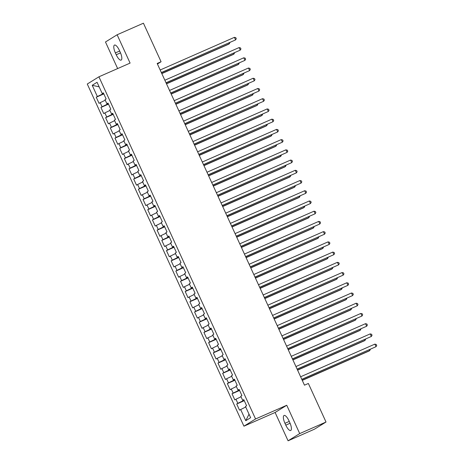 <?xml version="1.0" encoding="UTF-8"?>
<svg xmlns="http://www.w3.org/2000/svg" width="464" height="464" viewBox="0 0 464 464"><rect width="100%" height="100%" fill="white"/><g stroke="black" fill="none" stroke-linecap="round" stroke-linejoin="round"><path stroke-width="0.7" d="M288.074 440.8L299.715 433.585L286.746 405.258L275.106 412.473L288.074 440.8L314.377 429.229L326.018 422.02L308.369 383.467L304.471 385.178L157.18 63.464L161.078 61.753L143.428 23.2L117.125 34.771L105.479 41.98L117.647 68.568M275.106 412.473L243.931 426.184L87.273 84.019L98.919 76.804L255.571 418.969L243.931 426.184M99.163 86.867L92.214 85.289L97.365 96.535L96.251 97.231L99.058 103.368L100.178 102.672L102.051 106.761L100.932 107.457L103.739 113.593L104.858 112.897L106.732 116.992L105.612 117.682L108.425 123.818L109.539 123.122L111.412 127.217L110.293 127.907L113.106 134.044L114.219 133.354L116.093 137.443L114.979 138.133L117.786 144.269L118.906 143.579L120.779 147.668L119.66 148.358L122.467 154.495L123.586 153.804L125.46 157.893L124.34 158.584L127.148 164.72L128.267 164.03L130.14 168.119L129.021 168.815L131.834 174.945L132.948 174.255L134.821 178.344L133.707 179.04L136.515 185.171L137.628 184.481L139.502 188.57L138.388 189.266L141.195 195.402L142.315 194.706L144.188 198.801L143.069 199.491L145.876 205.627L146.995 204.931L148.869 209.026L147.749 209.716L150.562 215.853L151.676 215.157L153.549 219.252L152.43 219.942L155.243 226.078L156.356 225.388L158.23 229.477L157.116 230.167L159.923 236.304L161.043 235.613L162.91 239.702L161.797 240.393L164.604 246.529L165.723 245.839L167.597 249.928L166.477 250.618L169.285 256.754L170.404 256.064L172.277 260.153L171.158 260.849L173.971 266.98L175.085 266.29L176.958 270.379L175.844 271.075L178.652 277.211L179.765 276.515L181.639 280.604L180.525 281.3L183.332 287.436L184.452 286.74L186.325 290.835L185.206 291.525L188.013 297.662L189.132 296.966L191.006 301.061L189.886 301.751L192.693 307.887L193.813 307.197L195.686 311.286L194.567 311.976L197.38 318.113L198.493 317.422L200.367 321.511L199.253 322.202L202.06 328.338L203.18 327.648L205.047 331.737L203.934 332.427L206.741 338.563L207.86 337.873L209.734 341.962L208.614 342.652L211.422 348.789L212.541 348.099L214.414 352.188L213.295 352.884L216.108 359.014L217.222 358.324L219.095 362.413L217.976 363.109L220.789 369.245L221.902 368.549L223.776 372.638L222.662 373.334L225.469 379.471L226.589 378.775L228.462 382.87L227.343 383.56L230.15 389.696L231.269 389L233.143 393.095L232.023 393.785L234.83 399.922L235.95 399.231L237.823 403.32L236.704 404.011L239.517 410.147L245.723 406.992M92.214 85.289L97.063 82.285L102.213 93.537L103.449 93.096M249.023 414.201L245.781 420.703L250.63 417.699L245.479 406.452L246.599 405.762L243.786 399.626L242.672 400.316L240.799 396.227L241.912 395.537L239.105 389.4L237.986 390.091L236.112 386.002L237.232 385.306L234.424 379.175L233.305 379.865L231.432 375.776L232.551 375.08L229.744 368.944L228.624 369.64L226.751 365.551L227.87 364.855L225.057 358.718L223.944 359.414L222.07 355.32L223.184 354.629L220.377 348.493L219.257 349.189L217.39 345.094L218.503 344.404L215.696 338.268L214.577 338.958L212.703 334.869L213.823 334.179L211.016 328.042L209.896 328.732L208.023 324.643L209.142 323.953L206.329 317.817L205.216 318.507L203.342 314.418L204.462 313.728L201.649 307.591L200.535 308.282L198.662 304.193L199.775 303.497L196.968 297.366L195.849 298.056L193.981 293.967L195.095 293.271L192.287 287.135L191.168 287.831L189.295 283.742L190.414 283.046L187.607 276.909L186.487 277.605L184.614 273.511L185.733 272.82L182.92 266.684L181.807 267.38L179.933 263.285L181.047 262.595L178.24 256.459L177.126 257.149L175.253 253.06L176.366 252.37L173.559 246.233L172.44 246.923L170.566 242.834L171.686 242.144L168.879 236.008L167.759 236.698L165.886 232.609L167.005 231.919L164.192 225.782L163.079 226.473L161.205 222.384L162.325 221.693L159.512 215.557L158.398 216.247L156.525 212.158L157.638 211.462L154.831 205.332L153.712 206.022L151.844 201.933L152.958 201.237L150.15 195.1L149.031 195.796L147.158 191.707L148.277 191.011L145.47 184.875L144.35 185.571L142.477 181.476L143.596 180.786L140.783 174.65L139.67 175.346L137.796 171.251L138.916 170.561L136.103 164.424L134.989 165.114L133.116 161.025L134.229 160.335L131.422 154.199L130.303 154.889L128.429 150.8L129.549 150.11L126.742 143.973L125.622 144.664L123.749 140.575L124.868 139.884L122.061 133.748L120.942 134.438L119.068 130.349L120.188 129.653L117.375 123.523L116.261 124.213L114.388 120.124L115.501 119.428L112.694 113.291L111.575 113.987L109.707 109.898L110.821 109.202L108.013 103.066L106.894 103.762L105.021 99.667L106.14 98.977L103.333 92.841L102.213 93.537M245.781 420.703L240.63 409.457M244.11 400.328L242.979 400.826L242.736 400.293M237.823 403.32L242.979 400.826M235.95 399.231L241.042 396.766M239.43 390.102L238.299 390.601L238.055 390.067M233.143 393.095L238.299 390.601M231.269 389L236.362 386.541M242.672 400.316L243.902 399.881M234.743 379.877L233.612 380.376L233.369 379.842M228.462 382.87L233.612 380.376M226.589 378.775L231.681 376.316M237.986 390.091L239.221 389.656M230.063 369.651L228.932 370.15L228.688 369.617M223.776 372.638L228.932 370.15M221.902 368.549L227 366.084M233.305 379.865L234.54 379.43M225.382 359.426L224.251 359.919L224.008 359.391M219.095 362.413L224.251 359.919M217.222 358.324L222.314 355.859M228.624 369.64L229.86 369.199M220.702 349.201L219.571 349.694L219.327 349.166M214.414 352.188L219.571 349.694M212.541 348.099L217.633 345.634M223.944 359.414L225.173 358.974M216.015 338.969L214.89 339.468L214.646 338.935M209.734 341.962L214.89 339.468M207.86 337.873L212.953 335.408M219.257 349.189L220.493 348.748M211.335 328.744L210.204 329.243L209.96 328.709M205.047 331.737L210.204 329.243M203.18 327.648L208.272 325.183M214.577 338.958L215.812 338.523M206.654 318.519L205.523 319.017L205.279 318.484M200.367 321.511L205.523 319.017M198.493 317.422L203.592 314.957M209.896 328.732L211.132 328.297M201.973 308.293L200.842 308.792L200.599 308.258M195.686 311.286L200.842 308.792M193.813 307.197L198.905 304.732M205.216 318.507L206.451 318.072M197.293 298.068L196.162 298.567L195.918 298.033M191.006 301.061L196.162 298.567M189.132 296.966L194.225 294.507M200.535 308.282L201.765 307.847M192.606 287.842L191.475 288.341L191.232 287.808M186.325 290.835L191.475 288.341M184.452 286.74L189.544 284.281M195.849 298.056L197.084 297.621M187.926 277.617L186.795 278.11L186.551 277.582M181.639 280.604L186.795 278.11M179.765 276.515L184.863 274.05M191.168 287.831L192.403 287.396M183.245 267.392L182.114 267.885L181.871 267.357M176.958 270.379L182.114 267.885M175.085 266.29L180.177 263.825M186.487 277.605L187.723 277.165M178.565 257.166L177.434 257.659L177.19 257.126M172.277 260.153L177.434 257.659M170.404 256.064L175.496 253.599M181.807 267.38L183.042 266.939M173.884 246.935L172.753 247.434L172.509 246.9M167.597 249.928L172.753 247.434M165.723 245.839L170.816 243.374M177.126 257.149L178.356 256.714M169.198 236.71L168.067 237.208L167.823 236.675M162.91 239.702L168.067 237.208M161.043 235.613L166.135 233.148M172.44 246.923L173.675 246.488M164.517 226.484L163.386 226.983L163.142 226.449M158.23 229.477L163.386 226.983M156.356 225.388L161.455 222.923M167.759 236.698L168.995 236.263M159.836 216.259L158.705 216.758L158.462 216.224M153.549 219.252L158.705 216.758M151.676 215.157L156.768 212.698M163.079 226.473L164.314 226.038M155.156 206.033L154.025 206.532L153.781 205.999M148.869 209.026L154.025 206.532M146.995 204.931L152.088 202.472M158.398 216.247L159.628 215.812M150.469 195.808L149.344 196.307L149.095 195.773M144.188 198.801L149.344 196.307M142.315 194.706L147.407 192.241M153.712 206.022L154.947 205.587M145.789 185.583L144.658 186.076L144.414 185.548M139.502 188.57L144.658 186.076M137.628 184.481L142.726 182.016M149.031 195.796L150.266 195.356M141.108 175.357L139.977 175.85L139.734 175.322M134.821 178.344L139.977 175.85M132.948 174.255L138.04 171.79M144.35 185.571L145.586 185.13M136.428 165.126L135.297 165.625L135.053 165.091M130.14 168.119L135.297 165.625M128.267 164.03L133.359 161.565M139.67 175.346L140.905 174.905M131.747 154.901L130.616 155.399L130.372 154.866M125.46 157.893L130.616 155.399M123.586 153.804L128.679 151.339M134.989 165.114L136.219 164.679M127.061 144.675L125.93 145.174L125.686 144.64M120.779 147.668L125.93 145.174M118.906 143.579L123.998 141.114M130.303 154.889L131.538 154.454M122.38 134.45L121.249 134.949L121.005 134.415M116.093 137.443L121.249 134.949M114.219 133.354L119.318 130.889M125.622 144.664L126.858 144.229M117.699 124.224L116.568 124.723L116.325 124.19M111.412 127.217L116.568 124.723M109.539 123.122L114.631 120.663M120.942 134.438L122.177 134.003M113.019 113.999L111.888 114.498L111.644 113.964M106.732 116.992L111.888 114.498M104.858 112.897L109.951 110.438M116.261 124.213L117.491 123.778M108.332 103.774L107.207 104.267L106.964 103.739M102.051 106.761L107.207 104.267M100.178 102.672L105.27 100.207M111.575 113.987L112.81 113.552M103.652 93.548L102.521 94.041L102.277 93.513M97.365 96.535L102.521 94.041M106.894 103.762L108.129 103.321M299.715 433.585L326.018 422.02M98.919 76.804L130.094 63.092L117.125 34.771M286.746 405.258L255.571 418.969M157.429 64.015L161.078 61.753M119.405 50.419A7.204 2.349 -113.7 0 0 114.486 45.072A7.204 2.349 -113.7 0 0 115.374 52.919L116.215 54.758A7.204 2.349 -113.7 0 0 121.133 60.105A7.204 2.349 -113.7 0 0 120.246 52.264L119.405 50.419M285.795 425.146A7.204 2.349 -113.7 0 0 290.708 430.493A7.204 2.349 -113.7 0 0 289.82 422.652L288.979 420.807A7.204 2.349 -113.7 0 0 284.067 415.466A7.204 2.349 -113.7 0 0 284.948 423.307L285.795 425.146L290.087 423.255M96.251 97.231L103.814 93.902M100.932 107.457L108.501 104.127M105.612 117.682L113.181 114.353M110.293 127.907L117.862 124.578M114.979 138.133L122.542 134.804M119.66 148.358L127.223 145.035M124.34 158.584L131.909 155.26M129.021 168.815L136.59 165.486M133.707 179.04L141.271 175.711M138.388 189.266L145.951 185.936M143.069 199.491L150.632 196.162M147.749 209.716L155.318 206.387M152.43 219.942L159.999 216.613M157.116 230.167L164.679 226.838M161.797 240.393L169.36 237.069M166.477 250.618L174.046 247.295M171.158 260.849L178.727 257.52M175.844 271.075L183.408 267.745M180.525 281.3L188.088 277.971M185.206 291.525L192.769 288.196M189.886 301.751L197.455 298.422M194.567 311.976L202.136 308.647M199.253 322.202L206.816 318.878M203.934 332.427L211.497 329.104M208.614 342.652L216.183 339.329M213.295 352.884L220.864 349.554M217.976 363.109L225.545 359.78M222.662 373.334L230.225 370.005M227.343 383.56L234.906 380.231M232.023 393.785L239.592 390.456M236.704 404.011L244.273 400.681M161.397 72.668L235.59 39.892L161.339 72.552M234.419 37.34L235.805 37.694L236.269 38.715L235.59 39.892L234.419 37.34L160.167 69.994M161.826 73.608L228.508 44.283L229.297 43.796L228.92 42.972M161.774 73.492L229.297 43.796L229.935 42.526M166.077 82.894L240.271 50.124L166.019 82.778M239.105 47.566L240.485 47.92L240.955 48.946L240.271 50.124L239.105 47.566L164.853 80.22M170.758 93.119L244.957 60.349L170.706 93.003M243.786 57.791L245.166 58.145L245.636 59.172L244.957 60.349L243.786 57.791L169.534 90.445M166.506 83.839L233.195 54.508L233.978 54.021L233.601 53.198M166.454 83.717L233.978 54.021L234.616 52.751M171.187 94.064L237.875 64.734L238.658 64.247L238.281 63.423M171.135 93.943L238.658 64.247L239.296 62.976M175.438 103.344L249.638 70.574L175.386 103.228M248.466 68.017L249.847 68.37L250.316 69.397L249.638 70.574L248.466 68.017L174.215 100.671M180.119 113.576L254.318 80.8L180.067 113.454M253.147 78.242L254.533 78.602L254.997 79.622L254.318 80.8L253.147 78.242L178.895 110.896M175.873 104.29L242.556 74.959L243.345 74.472L242.968 73.648M175.815 104.174L243.345 74.472L243.983 73.202M180.554 114.515L247.237 85.185L248.025 84.697L247.648 83.874M180.496 114.399L248.025 84.697L248.663 83.427M184.805 123.801L258.999 91.025L184.747 123.679M257.833 88.467L259.214 88.827L259.678 89.848L258.999 91.025L257.833 88.467L183.582 121.127M185.235 124.741L251.917 95.41L252.706 94.923L252.329 94.099M185.182 124.625L252.706 94.923L253.344 93.653M189.486 134.026L263.685 101.251L189.434 133.905M262.514 98.693L263.894 99.052L264.364 100.073L263.685 101.251L262.514 98.693L188.262 131.353M189.915 134.966L256.604 105.641L257.387 105.154L257.01 104.325M189.863 134.85L257.387 105.154L258.025 103.884M194.167 144.252L268.366 111.476L194.114 144.136M267.194 108.918L268.575 109.278L269.045 110.299L268.366 111.476L267.194 108.918L192.943 141.578M198.847 154.477L273.047 121.701L198.795 154.361M271.875 119.149L273.255 119.503L273.725 120.524L273.047 121.701L271.875 119.149L197.623 151.803M203.534 164.703L277.727 131.933L203.476 164.587M276.556 129.375L277.942 129.729L278.406 130.749L277.727 131.933L276.556 129.375L202.304 162.029M208.214 174.928L282.408 142.158L208.156 174.812M281.242 139.6L282.622 139.954L283.092 140.981L282.408 142.158L281.242 139.6L206.99 172.254M212.895 185.153L287.094 152.383L212.843 185.037M285.923 149.826L287.303 150.179L287.773 151.206L287.094 152.383L285.923 149.826L211.671 182.48M217.575 195.379L291.775 162.609L217.523 195.263M290.603 160.051L291.984 160.405L292.453 161.431L291.775 162.609L290.603 160.051L216.352 192.705M222.256 205.61L296.455 172.834L222.204 205.488M295.284 170.276L296.664 170.636L297.134 171.657L296.455 172.834L295.284 170.276L221.032 202.936M226.942 215.835L301.136 183.06L226.884 215.714M299.97 180.502L301.351 180.861L301.815 181.882L301.136 183.06L299.97 180.502L225.713 213.162M231.623 226.061L305.822 193.285L231.571 225.945M304.651 190.727L306.031 191.087L306.501 192.108L305.822 193.285L304.651 190.727L230.399 223.387M194.596 145.191L261.284 115.867L262.073 115.379L261.696 114.556M194.544 145.075L262.073 115.379L262.705 114.109M199.282 155.417L265.965 126.092L266.754 125.605L266.377 124.781M199.224 155.301L266.754 125.605L267.392 124.335M203.963 165.648L270.645 136.317L271.434 135.83L271.057 135.007M203.911 165.526L271.434 135.83L272.072 134.56M208.643 175.873L275.332 146.543L276.115 146.056L275.738 145.232M208.591 175.752L276.115 146.056L276.753 144.785M213.324 186.099L280.012 156.768L280.795 156.281L280.418 155.457M213.272 185.977L280.795 156.281L281.433 155.011M218.01 196.324L284.693 166.994L285.482 166.506L285.105 165.683M217.952 196.208L285.482 166.506L286.114 165.236M222.691 206.55L289.374 177.219L290.162 176.732L289.785 175.908M222.633 206.434L290.162 176.732L290.8 175.462M227.372 216.775L294.054 187.45L294.843 186.957L294.466 186.134M227.319 216.659L294.843 186.957L295.481 185.687M232.052 227L298.741 197.676L299.524 197.188L299.147 196.359M232 226.884L299.524 197.188L300.162 195.918M236.304 236.286L310.503 203.51L236.251 236.17M309.331 200.958L310.712 201.312L311.182 202.333L310.503 203.51L309.331 200.958L235.08 233.612M236.733 237.226L303.421 207.901L304.21 207.414L303.827 206.59M236.681 237.11L304.21 207.414L304.842 206.144M240.984 246.512L315.184 213.736L240.932 246.396M314.012 211.184L315.392 211.538L315.862 212.558L315.184 213.736L314.012 211.184L239.76 243.838M241.419 247.451L308.102 218.126L308.891 217.639L308.514 216.816M241.361 247.335L308.891 217.639L309.529 216.369M245.665 256.737L319.864 223.967L245.613 256.621M318.693 221.409L320.079 221.763L320.543 222.79L319.864 223.967L318.693 221.409L244.441 254.063M246.1 257.682L312.782 228.352L313.571 227.865L313.194 227.041M246.048 257.561L313.571 227.865L314.209 226.594M250.351 266.962L324.545 234.192L250.293 266.846M323.379 231.635L324.759 231.988L325.229 233.015L324.545 234.192L323.379 231.635L249.127 264.289M250.78 267.908L317.469 238.577L318.252 238.09L317.875 237.266M250.728 267.786L318.252 238.09L318.89 236.82M255.032 277.188L329.231 244.418L254.98 277.072M328.06 241.86L329.44 242.214L329.91 243.24L329.231 244.418L328.06 241.86L253.808 274.514M255.461 278.133L322.149 248.803L322.932 248.315L322.555 247.492M255.409 278.017L322.932 248.315L323.57 247.045M259.712 287.419L333.912 254.643L259.66 287.297M332.74 252.085L334.121 252.445L334.59 253.466L333.912 254.643L332.74 252.085L258.489 284.739M260.142 288.359L326.83 259.028L327.619 258.541L327.242 257.717M260.089 288.243L327.619 258.541L328.251 257.271M264.393 297.644L338.592 264.869L264.341 297.523M337.421 262.311L338.801 262.67L339.271 263.691L338.592 264.869L337.421 262.311L263.169 294.971M264.828 298.584L331.511 269.253L332.299 268.766L331.922 267.943M264.77 298.468L332.299 268.766L332.937 267.496M269.079 307.87L343.273 275.094L269.021 307.748M342.101 272.536L343.488 272.896L343.952 273.917L343.273 275.094L342.101 272.536L267.85 305.196M269.509 308.809L336.191 279.485L336.98 278.997L336.603 278.168M269.456 308.693L336.98 278.997L337.618 277.727M273.76 318.095L347.954 285.319L273.702 317.979M346.788 282.762L348.168 283.121L348.638 284.142L347.954 285.319L346.788 282.762L272.536 315.421M274.189 319.035L340.878 289.71L341.661 289.223L341.284 288.399M274.137 318.919L341.661 289.223L342.299 287.953M278.441 328.321L352.64 295.545L278.388 328.205M351.468 292.993L352.849 293.347L353.319 294.367L352.64 295.545L351.468 292.993L277.217 325.647M278.87 329.26L345.558 299.935L346.341 299.448L345.964 298.625M278.818 329.144L346.341 299.448L346.979 298.178M283.121 338.546L357.321 305.77L283.069 338.43M356.149 303.218L357.529 303.572L357.999 304.593L357.321 305.77L356.149 303.218L281.897 335.872M283.556 339.491L350.239 310.161L351.028 309.674L350.651 308.85M283.498 339.37L351.028 309.674L351.666 308.403M287.802 348.771L362.001 316.001L287.75 348.655M360.83 313.444L362.216 313.797L362.68 314.824L362.001 316.001L360.83 313.444L286.578 346.098M288.237 349.717L354.919 320.386L355.708 319.899L355.331 319.075M288.179 349.595L355.708 319.899L356.346 318.629M292.488 358.997L366.682 326.227L292.43 358.881M365.516 323.669L366.896 324.023L367.36 325.049L366.682 326.227L365.516 323.669L291.264 356.323M292.917 359.942L359.6 330.612L360.389 330.124L360.012 329.301M292.865 359.82L360.389 330.124L361.027 328.854M297.169 369.222L371.368 336.452L297.117 369.106M370.197 333.894L371.577 334.248L372.047 335.275L371.368 336.452L370.197 333.894L295.945 366.548M297.598 370.168L364.286 340.837L365.069 340.35L364.692 339.526M297.546 370.052L365.069 340.35L365.707 339.08M301.849 379.453L376.049 346.678L301.797 379.332M374.877 344.12L376.258 344.479L376.727 345.5L376.049 346.678L374.877 344.12L300.626 376.774M302.279 380.393L368.967 351.062L369.756 350.575L369.379 349.752M302.226 380.277L369.756 350.575L370.388 349.305M119.677 51.023L115.374 52.919M120.512 52.867L116.215 54.758M289.258 421.411L284.948 423.307"/></g></svg>

